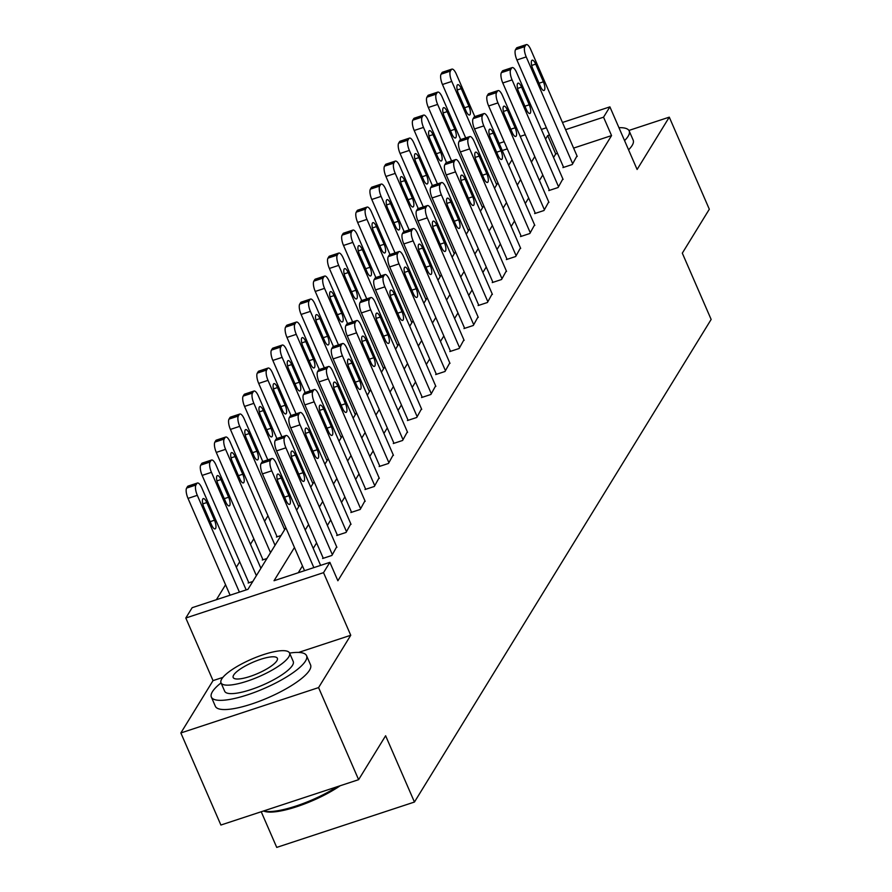 <?xml version="1.0" encoding="UTF-8"?>
<svg xmlns="http://www.w3.org/2000/svg" width="892" height="892" viewBox="0 0 892 892"><rect width="100%" height="100%" fill="white"/><g stroke="black" fill="none" stroke-linecap="round" stroke-linejoin="round"><path stroke-width="1.34" d="M261.222 811.753L276.732 847.4L414.445 802.042L711.147 319.447L682.313 253.15L709.318 209.23L669.279 117.153L628.916 130.444M414.445 802.042L385.623 735.755L358.617 779.675L220.893 825.033L180.853 732.956L318.578 687.598L350.746 635.271L323.528 572.653L185.804 618.011L192.148 607.697L247.976 589.311L285.853 527.707M222.911 677.374L213.032 680.618L180.853 732.956M213.032 680.618L185.804 618.011M267.979 515.788L264.601 521.285M253.841 538.79L250.462 544.276M239.703 561.782L236.324 567.267M225.565 584.773L216.388 599.714M358.617 779.675L318.578 687.598M252.77 581.506L248.166 583.022L248.623 582.286M266.909 558.515L262.304 560.031L262.75 559.295M281.047 535.512L276.442 537.029L276.888 536.293M294.46 547.498L274.034 580.725L329.873 562.339L337.878 580.759L611.555 135.595L573.601 148.094M557.533 153.391L555.716 153.981L553.553 157.494M542.793 174.999L539.426 180.496M528.655 198.002L525.288 203.488M514.517 220.993L511.149 226.479M500.39 243.984L497.011 249.481M486.252 266.987L482.873 272.473M472.113 289.978L468.735 295.464M457.975 312.969L454.597 318.466M443.837 335.972L440.458 341.458M429.699 358.963L426.331 364.449M415.56 381.954L412.193 387.451M401.422 404.957L398.055 410.443M387.295 427.948L383.917 433.434M373.157 450.939L369.779 456.436M359.019 473.942L355.64 479.428M344.881 496.933L341.502 502.419M330.742 519.924L327.364 525.421M316.604 542.927L313.226 548.413M302.466 565.918L298.274 572.742M323.06 557.768L322.614 558.503L331.913 555.448L336.674 546.818M337.198 534.776L336.741 535.512L346.051 532.446L350.812 523.827M351.337 511.785L350.879 512.521L360.19 509.455L364.951 500.836M365.475 488.783L365.018 489.518L374.328 486.463L379.089 477.833M379.613 465.791L379.156 466.527L388.466 463.461L393.227 454.842M393.751 442.8L393.294 443.536L402.604 440.47L407.354 431.851M407.878 419.798L407.432 420.533L416.731 417.478L421.492 408.848M422.016 396.806L421.57 397.542L430.869 394.476L435.63 385.857M436.155 373.815L435.709 374.551L445.008 371.485L449.769 362.866M450.293 350.812L449.836 351.56L459.146 348.493L463.907 339.863M464.431 327.821L463.974 328.557L473.284 325.491L478.045 316.872M478.569 304.83L478.112 305.566L487.422 302.5L492.183 293.881M492.707 281.827L492.25 282.574L501.56 279.508L506.322 270.889M506.846 258.836L506.388 259.572L515.699 256.506L520.46 247.887M520.984 235.845L520.527 236.581L529.826 233.514L534.587 224.895M535.111 212.853L534.665 213.589L543.964 210.523L548.725 201.904M549.249 189.851L548.803 190.587L558.102 187.521L562.863 178.902M563.387 166.86L562.941 167.596L572.24 164.529L577.001 155.91M562.462 122.483L609.894 106.862L637.111 169.48L669.279 117.153M609.894 106.862L603.549 117.186L565.595 129.674M611.555 135.595L603.549 117.186M329.873 562.339L323.528 572.653M499.13 143.333L504.17 141.683M520.248 136.387L525.288 134.725M541.355 129.429L546.395 127.768M507.303 148.875L502.263 150.536M296.612 510.202L299.991 504.705M310.75 487.199L314.129 481.713M324.889 464.208L328.267 458.722M339.027 441.217L342.405 435.72M353.165 418.214L356.532 412.728M367.303 395.223L370.671 389.737M381.442 372.232L384.809 366.735M395.569 349.229L398.947 343.743M409.707 326.238L413.085 320.752M423.845 303.247L427.223 297.75M437.983 280.244L441.362 274.758M452.121 257.253L455.5 251.767M466.26 234.261L469.638 228.776M480.398 211.27L483.765 205.773M494.536 188.268L497.903 182.782M508.663 165.276L512.041 159.791M549.528 134.971L547.71 135.573L545.547 139.085M534.787 156.591L531.409 162.076M520.649 179.582L517.282 185.079M506.511 202.573L503.144 208.07M492.373 225.576L489.006 231.061M478.246 248.567L474.867 254.053M464.108 271.558L460.729 277.055M449.969 294.561L446.591 300.047M435.831 317.552L432.453 323.038M421.693 340.543L418.315 346.04M407.555 363.546L404.176 369.032M393.417 386.537L390.049 392.023M379.278 409.528L375.911 415.025M365.14 432.531L361.773 438.017M351.013 455.522L347.635 461.008M336.875 478.513L333.497 484.01M322.737 501.516L319.358 507.002M308.599 524.507L305.22 529.993M555.716 153.981L547.71 135.573M350.746 635.271L298.619 652.431M313.85 567.613L271.759 470.82A8.307 2.743 71.8 0 1 270.365 460.506L271.268 459.023A8.307 2.743 71.8 0 1 271.882 458.51A8.307 2.743 71.8 0 1 276.286 463.45L320.607 565.383M271.882 458.51L262.571 461.577A8.307 2.743 -108.2 0 0 261.969 462.089L261.055 463.572A8.307 2.743 -108.2 0 0 262.449 473.886L304.54 570.679M278.337 482.75A6.645 2.197 -108.2 0 1 277.713 474.076A6.645 2.197 -108.2 0 1 281.236 478.034L288.919 495.707A6.645 2.197 -108.2 0 1 289.554 504.381A6.645 2.197 -108.2 0 1 286.02 500.423L278.337 482.75M239.402 592.132L197.31 495.328A8.307 2.743 71.8 0 1 195.917 485.014L196.831 483.542A8.307 2.743 71.8 0 1 197.433 483.018A8.307 2.743 71.8 0 1 201.837 487.957L246.17 589.902M230.091 595.198L188.011 498.394A8.307 2.743 -108.2 0 1 186.618 488.08L187.521 486.608A8.307 2.743 -108.2 0 1 188.123 486.084L197.433 483.018M203.889 507.269L211.582 524.942A6.645 2.197 71.8 0 0 215.106 528.9A6.645 2.197 71.8 0 0 214.481 520.226L206.788 502.553A6.645 2.197 71.8 0 0 203.264 498.595A6.645 2.197 71.8 0 0 203.889 507.269M340.198 785.74A50.654 12.856 156.5 0 1 264.322 811.296L263.486 811.006M263.541 810.984A51.903 13.168 -23.5 0 0 337.299 786.699M221.049 682.893A51.903 13.168 -23.5 0 0 212.43 691.701A51.903 13.168 -23.5 0 0 211.359 697.076A51.903 13.168 -23.5 0 0 255.881 691.869A51.903 13.168 -23.5 0 0 305.488 661.05A51.903 13.168 -23.5 0 0 306.558 655.687A51.903 13.168 -23.5 0 0 289.588 653.089M211.359 697.076L215.362 706.286A51.903 13.168 -23.5 0 0 259.884 701.079A51.903 13.168 -23.5 0 0 309.491 670.26A51.903 13.168 -23.5 0 0 310.561 664.886L306.558 655.687M289.543 653.011L293.234 661.474A37.375 9.489 156.5 0 1 292.464 665.343A37.375 9.489 156.5 0 1 256.74 687.531A37.375 9.489 156.5 0 1 224.695 691.278L221.004 682.804A37.375 9.489 -23.5 0 0 253.06 679.057A37.375 9.489 -23.5 0 0 288.774 656.88A37.375 9.489 -23.5 0 0 289.543 653.011A37.375 9.489 -23.5 0 0 257.498 656.757A37.375 9.489 -23.5 0 0 221.774 678.935A37.375 9.489 -23.5 0 0 221.004 682.804M276.866 660.794A24.084 6.11 -23.5 0 0 277.367 658.307A24.084 6.11 -23.5 0 0 256.706 660.716A24.084 6.11 -23.5 0 0 233.693 675.021A24.084 6.11 -23.5 0 0 233.191 677.507A24.084 6.11 -23.5 0 0 253.841 675.088A24.084 6.11 -23.5 0 0 276.866 660.794M624.567 140.624A51.903 13.168 -23.5 0 0 628.102 136.298A51.903 13.168 -23.5 0 0 629.172 130.923A51.903 13.168 -23.5 0 0 618.937 127.679M628.57 149.834A51.903 13.168 -23.5 0 0 632.105 145.507A51.903 13.168 -23.5 0 0 633.175 140.133L629.172 130.923M332.37 554.701L285.897 447.817A8.307 2.743 71.8 0 1 284.503 437.504L285.407 436.032A8.307 2.743 71.8 0 1 286.009 435.508A8.307 2.743 71.8 0 1 290.424 440.447L336.897 547.331M286.009 435.508L276.71 438.574A8.307 2.743 -108.2 0 0 276.107 439.098L275.193 440.57A8.307 2.743 -108.2 0 0 276.587 450.884L323.283 558.28M292.476 459.759A6.645 2.197 -108.2 0 1 291.84 451.084A6.645 2.197 -108.2 0 1 295.375 455.043L303.057 472.715A6.645 2.197 -108.2 0 1 303.693 481.39A6.645 2.197 -108.2 0 1 300.158 477.432L292.476 459.759M346.509 531.71L300.024 424.826A8.307 2.743 71.8 0 1 298.642 414.512L299.545 413.041A8.307 2.743 71.8 0 1 300.147 412.517A8.307 2.743 71.8 0 1 304.562 417.456L351.035 524.34M300.147 412.517L290.848 415.583A8.307 2.743 -108.2 0 0 290.235 416.107L289.331 417.579A8.307 2.743 -108.2 0 0 290.725 427.892L337.421 535.289M306.614 436.757A6.645 2.197 -108.2 0 1 305.978 428.093A6.645 2.197 -108.2 0 1 309.513 432.04L317.195 449.724A6.645 2.197 -108.2 0 1 317.831 458.388A6.645 2.197 -108.2 0 1 314.296 454.441L306.614 436.757M256.372 575.652L211.449 472.336A8.307 2.743 71.8 0 1 210.055 462.023L210.969 460.551A8.307 2.743 71.8 0 1 211.571 460.027A8.307 2.743 71.8 0 1 215.975 464.966L260.899 568.282M248.846 582.799L202.138 475.403A8.307 2.743 -108.2 0 1 200.756 465.089L201.659 463.617A8.307 2.743 -108.2 0 1 202.261 463.093L211.571 460.027M218.027 484.267L225.721 501.951A6.645 2.197 71.8 0 0 229.244 505.898A6.645 2.197 71.8 0 0 228.62 497.234L220.926 479.55A6.645 2.197 71.8 0 0 217.403 475.603A6.645 2.197 71.8 0 0 218.027 484.267M270.51 552.661L225.587 449.345A8.307 2.743 71.8 0 1 224.193 439.031L225.096 437.559A8.307 2.743 71.8 0 1 225.709 437.035A8.307 2.743 71.8 0 1 230.114 441.975L275.037 545.291M262.973 559.808L216.277 452.411A8.307 2.743 -108.2 0 1 214.894 442.097L215.797 440.615A8.307 2.743 -108.2 0 1 216.399 440.102L225.709 437.035M232.165 461.275L239.859 478.959A6.645 2.197 71.8 0 0 243.382 482.906A6.645 2.197 71.8 0 0 242.758 474.243L235.064 456.559A6.645 2.197 71.8 0 0 231.541 452.612A6.645 2.197 71.8 0 0 232.165 461.275M360.636 508.719L314.162 401.835A8.307 2.743 71.8 0 1 312.78 391.521L313.683 390.049A8.307 2.743 71.8 0 1 314.285 389.525A8.307 2.743 71.8 0 1 318.7 394.465L365.174 501.349M314.285 389.525L304.986 392.591A8.307 2.743 -108.2 0 0 304.373 393.104L303.47 394.587A8.307 2.743 -108.2 0 0 304.863 404.901L351.56 512.298M320.752 413.765A6.645 2.197 -108.2 0 1 320.117 405.102A6.645 2.197 -108.2 0 1 323.651 409.049L331.333 426.722A6.645 2.197 -108.2 0 1 331.958 435.396A6.645 2.197 -108.2 0 1 328.434 431.449L320.752 413.765M374.774 485.716L328.301 378.832A8.307 2.743 71.8 0 1 326.918 368.519L327.821 367.047A8.307 2.743 71.8 0 1 328.423 366.523A8.307 2.743 71.8 0 1 332.839 371.462L379.312 478.357M328.423 366.523L319.124 369.589A8.307 2.743 -108.2 0 0 318.511 370.113L317.608 371.585A8.307 2.743 -108.2 0 0 319.002 381.899L365.698 489.295M334.879 390.774A6.645 2.197 -108.2 0 1 334.255 382.099A6.645 2.197 -108.2 0 1 337.789 386.058L345.472 403.73A6.645 2.197 -108.2 0 1 346.096 412.405A6.645 2.197 -108.2 0 1 342.573 408.447L334.879 390.774M388.912 462.725L342.439 355.841A8.307 2.743 71.8 0 1 341.045 345.527L341.959 344.056A8.307 2.743 71.8 0 1 342.561 343.532A8.307 2.743 71.8 0 1 346.977 348.471L393.45 455.355M342.561 343.532L333.251 346.598A8.307 2.743 -108.2 0 0 332.649 347.122L331.746 348.594A8.307 2.743 -108.2 0 0 333.14 358.907L379.836 466.304M349.017 367.772A6.645 2.197 -108.2 0 1 348.393 359.108A6.645 2.197 -108.2 0 1 351.916 363.055L359.61 380.739A6.645 2.197 -108.2 0 1 360.234 389.403A6.645 2.197 -108.2 0 1 356.711 385.455L349.017 367.772M284.648 529.67L239.725 426.354A8.307 2.743 71.8 0 1 238.331 416.029L239.234 414.557A8.307 2.743 71.8 0 1 239.848 414.033A8.307 2.743 71.8 0 1 244.252 418.984L262.75 461.51M277.111 536.806L230.415 429.409A8.307 2.743 -108.2 0 1 229.021 419.095L229.935 417.623A8.307 2.743 -108.2 0 1 230.537 417.099L239.848 414.033M246.304 438.284L253.986 455.957A6.645 2.197 71.8 0 0 257.52 459.915A6.645 2.197 71.8 0 0 256.885 451.24L249.202 433.568A6.645 2.197 71.8 0 0 245.679 429.61A6.645 2.197 71.8 0 0 246.304 438.284M298.787 506.667L253.863 403.351A8.307 2.743 71.8 0 1 252.469 393.038L253.373 391.566A8.307 2.743 71.8 0 1 253.986 391.042A8.307 2.743 71.8 0 1 258.39 395.981L276.888 438.518M267.79 459.848L244.553 406.418A8.307 2.743 -108.2 0 1 243.159 396.104L244.073 394.632A8.307 2.743 -108.2 0 1 244.676 394.108L253.986 391.042M260.442 415.282L268.124 432.966A6.645 2.197 71.8 0 0 271.659 436.913A6.645 2.197 71.8 0 0 271.023 428.249L263.341 410.565A6.645 2.197 71.8 0 0 259.817 406.618A6.645 2.197 71.8 0 0 260.442 415.282M312.925 483.676L268.001 380.36A8.307 2.743 71.8 0 1 266.608 370.046L267.511 368.574A8.307 2.743 71.8 0 1 268.113 368.05A8.307 2.743 71.8 0 1 272.528 372.99L291.026 415.527M281.928 436.857L258.691 383.426A8.307 2.743 -108.2 0 1 257.297 373.112L258.212 371.63A8.307 2.743 -108.2 0 1 258.814 371.117L268.113 368.05M274.58 392.29L282.262 409.974A6.645 2.197 71.8 0 0 285.797 413.921A6.645 2.197 71.8 0 0 285.161 405.258L277.479 387.574A6.645 2.197 71.8 0 0 273.944 383.627A6.645 2.197 71.8 0 0 274.58 392.29M403.05 439.734L356.577 332.85A8.307 2.743 71.8 0 1 355.183 322.536L356.098 321.064A8.307 2.743 71.8 0 1 356.7 320.54A8.307 2.743 71.8 0 1 361.104 325.48L407.588 432.364M356.7 320.54L347.389 323.606A8.307 2.743 -108.2 0 0 346.787 324.119L345.884 325.602A8.307 2.743 -108.2 0 0 347.267 335.916L393.974 443.313M363.155 344.78A6.645 2.197 -108.2 0 1 362.531 336.117A6.645 2.197 -108.2 0 1 366.055 340.064L373.748 357.748A6.645 2.197 -108.2 0 1 374.372 366.411A6.645 2.197 -108.2 0 1 370.849 362.464L363.155 344.78M327.052 460.685L282.128 357.369A8.307 2.743 71.8 0 1 280.746 347.044L281.649 345.572A8.307 2.743 71.8 0 1 282.251 345.059A8.307 2.743 71.8 0 1 286.667 349.998L305.164 392.525M296.066 413.866L272.829 360.424A8.307 2.743 -108.2 0 1 271.436 350.11L272.339 348.638A8.307 2.743 -108.2 0 1 272.952 348.114L282.251 345.059M288.718 369.299L296.4 386.972A6.645 2.197 71.8 0 0 299.924 390.93A6.645 2.197 71.8 0 0 299.299 382.255L291.617 364.583A6.645 2.197 71.8 0 0 288.083 360.624A6.645 2.197 71.8 0 0 288.718 369.299M417.188 416.742L370.715 309.858A8.307 2.743 71.8 0 1 369.321 299.534L370.225 298.062A8.307 2.743 71.8 0 1 370.838 297.538A8.307 2.743 71.8 0 1 375.242 302.488L421.715 409.372M370.838 297.538L361.528 300.604A8.307 2.743 -108.2 0 0 360.925 301.128L360.022 302.6A8.307 2.743 -108.2 0 0 361.405 312.914L408.112 420.31M377.294 321.789A6.645 2.197 -108.2 0 1 376.669 313.114A6.645 2.197 -108.2 0 1 380.193 317.073L387.886 334.745A6.645 2.197 -108.2 0 1 388.511 343.42A6.645 2.197 -108.2 0 1 384.987 339.462L377.294 321.789M341.19 437.682L296.267 334.366A8.307 2.743 71.8 0 1 294.884 324.052L295.787 322.581A8.307 2.743 71.8 0 1 296.389 322.057A8.307 2.743 71.8 0 1 300.805 326.996L319.291 369.533M310.204 390.874L286.968 337.432A8.307 2.743 -108.2 0 1 285.574 327.119L286.477 325.647A8.307 2.743 -108.2 0 1 287.09 325.123L296.389 322.057M302.856 346.297L310.539 363.981A6.645 2.197 71.8 0 0 314.062 367.928A6.645 2.197 71.8 0 0 313.438 359.264L305.755 341.58A6.645 2.197 71.8 0 0 302.221 337.633A6.645 2.197 71.8 0 0 302.856 346.297M431.327 393.74L384.853 286.856A8.307 2.743 71.8 0 1 383.46 276.542L384.363 275.07A8.307 2.743 71.8 0 1 384.976 274.546A8.307 2.743 71.8 0 1 389.38 279.486L435.853 386.37M384.976 274.546L375.666 277.613A8.307 2.743 -108.2 0 0 375.064 278.137L374.161 279.609A8.307 2.743 -108.2 0 0 375.543 289.922L422.239 397.319M391.432 298.787A6.645 2.197 -108.2 0 1 390.808 290.123A6.645 2.197 -108.2 0 1 394.331 294.07L402.024 311.754A6.645 2.197 -108.2 0 1 402.649 320.418A6.645 2.197 -108.2 0 1 399.114 316.47L391.432 298.787M355.328 414.691L310.405 311.375A8.307 2.743 71.8 0 1 309.011 301.061L309.925 299.589A8.307 2.743 71.8 0 1 310.527 299.065A8.307 2.743 71.8 0 1 314.943 304.005L333.43 346.542M324.331 367.872L301.106 314.441A8.307 2.743 -108.2 0 1 299.712 304.127L300.615 302.656A8.307 2.743 -108.2 0 1 301.217 302.132L310.527 299.065M316.983 323.305L324.677 340.989A6.645 2.197 71.8 0 0 328.2 344.936A6.645 2.197 71.8 0 0 327.576 336.273L319.882 318.589A6.645 2.197 71.8 0 0 316.359 314.642A6.645 2.197 71.8 0 0 316.983 323.305M445.465 370.749L398.992 263.865A8.307 2.743 71.8 0 1 397.598 253.551L398.501 252.079A8.307 2.743 71.8 0 1 399.114 251.555A8.307 2.743 71.8 0 1 403.518 256.495L449.992 363.378M399.114 251.555L389.804 254.621A8.307 2.743 -108.2 0 0 389.202 255.134L388.288 256.617A8.307 2.743 -108.2 0 0 389.681 266.931L436.378 374.328M405.57 275.795A6.645 2.197 -108.2 0 1 404.946 267.132A6.645 2.197 -108.2 0 1 408.469 271.079L416.151 288.763A6.645 2.197 -108.2 0 1 416.787 297.426A6.645 2.197 -108.2 0 1 413.252 293.479L405.57 275.795M369.466 391.7L324.543 288.384A8.307 2.743 71.8 0 1 323.149 278.07L324.064 276.587A8.307 2.743 71.8 0 1 324.666 276.074A8.307 2.743 71.8 0 1 329.07 281.013L347.568 323.54M338.469 344.881L315.244 291.439A8.307 2.743 -108.2 0 1 313.85 281.125L314.753 279.653A8.307 2.743 -108.2 0 1 315.355 279.129L324.666 276.074M331.122 300.314L338.815 317.987A6.645 2.197 71.8 0 0 342.338 321.945A6.645 2.197 71.8 0 0 341.714 313.27L334.021 295.598A6.645 2.197 71.8 0 0 330.497 291.639A6.645 2.197 71.8 0 0 331.122 300.314M459.603 347.757L413.13 240.873A8.307 2.743 71.8 0 1 411.736 230.56L412.639 229.077A8.307 2.743 71.8 0 1 413.241 228.564A8.307 2.743 71.8 0 1 417.657 233.503L464.13 340.387M413.241 228.564L403.942 231.619A8.307 2.743 -108.2 0 0 403.34 232.143L402.426 233.615A8.307 2.743 -108.2 0 0 403.82 243.929L450.516 351.337M419.708 252.804A6.645 2.197 -108.2 0 1 419.073 244.129A6.645 2.197 -108.2 0 1 422.607 248.088L430.29 265.76A6.645 2.197 -108.2 0 1 430.925 274.435A6.645 2.197 -108.2 0 1 427.391 270.477L419.708 252.804M383.605 368.697L338.681 265.381A8.307 2.743 71.8 0 1 337.288 255.067L338.202 253.596A8.307 2.743 71.8 0 1 338.804 253.072A8.307 2.743 71.8 0 1 343.208 258.011L361.706 300.548M352.608 321.889L329.371 268.447A8.307 2.743 -108.2 0 1 327.988 258.134L328.892 256.662A8.307 2.743 -108.2 0 1 329.494 256.138L338.804 253.072M345.26 277.312L352.953 294.996A6.645 2.197 71.8 0 0 356.477 298.943A6.645 2.197 71.8 0 0 355.852 290.279L348.159 272.595A6.645 2.197 71.8 0 0 344.635 268.648A6.645 2.197 71.8 0 0 345.26 277.312M473.741 324.755L427.257 217.871A8.307 2.743 71.8 0 1 425.874 207.557L426.777 206.085A8.307 2.743 71.8 0 1 427.38 205.561A8.307 2.743 71.8 0 1 431.795 210.501L478.268 317.385M427.38 205.561L418.08 208.628A8.307 2.743 -108.2 0 0 417.467 209.152L416.564 210.624A8.307 2.743 -108.2 0 0 417.958 220.937L464.654 328.334M433.847 229.802A6.645 2.197 -108.2 0 1 433.211 221.138A6.645 2.197 -108.2 0 1 436.745 225.085L444.428 242.769A6.645 2.197 -108.2 0 1 445.052 251.433A6.645 2.197 -108.2 0 1 441.529 247.485L433.847 229.802M397.743 345.706L352.819 242.39A8.307 2.743 71.8 0 1 351.426 232.076L352.329 230.604A8.307 2.743 71.8 0 1 352.942 230.08A8.307 2.743 71.8 0 1 357.346 235.02L375.844 277.557M366.746 298.887L343.509 245.456A8.307 2.743 -108.2 0 1 342.127 235.142L343.03 233.671A8.307 2.743 -108.2 0 1 343.632 233.147L352.942 230.08M359.398 254.32L367.08 272.004A6.645 2.197 71.8 0 0 370.615 275.951A6.645 2.197 71.8 0 0 369.99 267.288L362.297 249.604A6.645 2.197 71.8 0 0 358.774 245.657A6.645 2.197 71.8 0 0 359.398 254.32M487.868 301.764L441.395 194.88A8.307 2.743 71.8 0 1 440.012 184.566L440.916 183.094A8.307 2.743 71.8 0 1 441.518 182.57A8.307 2.743 71.8 0 1 445.933 187.51L492.406 294.393M441.518 182.57L432.219 185.636A8.307 2.743 -108.2 0 0 431.605 186.16L430.702 187.632A8.307 2.743 -108.2 0 0 432.096 197.946L478.792 305.343M447.985 206.81A6.645 2.197 -108.2 0 1 447.349 198.147A6.645 2.197 -108.2 0 1 450.884 202.094L458.566 219.778A6.645 2.197 -108.2 0 1 459.19 228.441A6.645 2.197 -108.2 0 1 455.667 224.494L447.985 206.81M411.881 322.714L366.958 219.399A8.307 2.743 71.8 0 1 365.564 209.085L366.467 207.602A8.307 2.743 71.8 0 1 367.08 207.089A8.307 2.743 71.8 0 1 371.485 212.028L389.982 254.555M380.884 275.896L357.647 222.454A8.307 2.743 -108.2 0 1 356.254 212.14L357.168 210.668A8.307 2.743 -108.2 0 1 357.77 210.144L367.08 207.089M373.536 231.329L381.218 249.002A6.645 2.197 71.8 0 0 384.753 252.96A6.645 2.197 71.8 0 0 384.118 244.285L376.435 226.613A6.645 2.197 71.8 0 0 372.912 222.654A6.645 2.197 71.8 0 0 373.536 231.329M502.006 278.772L455.533 171.888A8.307 2.743 71.8 0 1 454.151 161.575L455.054 160.092A8.307 2.743 71.8 0 1 455.656 159.579A8.307 2.743 71.8 0 1 460.071 164.518L506.545 271.402M455.656 159.579L446.357 162.634A8.307 2.743 -108.2 0 0 445.744 163.158L444.84 164.63A8.307 2.743 -108.2 0 0 446.234 174.944L492.93 282.351M462.112 183.819A6.645 2.197 -108.2 0 1 461.487 175.144A6.645 2.197 -108.2 0 1 465.022 179.102L472.704 196.775A6.645 2.197 -108.2 0 1 473.329 205.45A6.645 2.197 -108.2 0 1 469.805 201.492L462.112 183.819M426.019 299.712L381.096 196.396A8.307 2.743 71.8 0 1 379.702 186.082L380.605 184.611A8.307 2.743 71.8 0 1 381.207 184.087A8.307 2.743 71.8 0 1 385.623 189.026L404.121 231.563M395.022 252.904L371.786 199.462A8.307 2.743 -108.2 0 1 370.392 189.149L371.306 187.677A8.307 2.743 -108.2 0 1 371.908 187.153L381.207 184.087M387.674 208.338L395.357 226.01A6.645 2.197 71.8 0 0 398.891 229.958A6.645 2.197 71.8 0 0 398.256 221.294L390.573 203.61A6.645 2.197 71.8 0 0 387.05 199.663A6.645 2.197 71.8 0 0 387.674 208.338M516.145 255.77L469.671 148.886A8.307 2.743 71.8 0 1 468.278 138.572L469.192 137.1A8.307 2.743 71.8 0 1 469.794 136.576A8.307 2.743 71.8 0 1 474.198 141.516L520.683 248.4M469.794 136.576L460.484 139.643A8.307 2.743 -108.2 0 0 459.882 140.167L458.979 141.638A8.307 2.743 -108.2 0 0 460.372 151.952L507.069 259.349M476.25 160.816A6.645 2.197 -108.2 0 1 475.626 152.153A6.645 2.197 -108.2 0 1 479.149 156.1L486.842 173.784A6.645 2.197 -108.2 0 1 487.467 182.447A6.645 2.197 -108.2 0 1 483.943 178.5L476.25 160.816M440.157 276.721L395.234 173.405A8.307 2.743 71.8 0 1 393.84 163.091L394.743 161.619A8.307 2.743 71.8 0 1 395.346 161.095A8.307 2.743 71.8 0 1 399.761 166.035L418.259 208.572M409.16 229.902L385.924 176.471A8.307 2.743 -108.2 0 1 384.53 166.157L385.444 164.685A8.307 2.743 -108.2 0 1 386.046 164.161L395.346 161.095M401.813 185.335L409.495 203.019A6.645 2.197 71.8 0 0 413.029 206.966A6.645 2.197 71.8 0 0 412.394 198.303L404.712 180.619A6.645 2.197 71.8 0 0 401.177 176.672A6.645 2.197 71.8 0 0 401.813 185.335M530.283 232.779L483.81 125.895A8.307 2.743 71.8 0 1 482.416 115.581L483.33 114.109A8.307 2.743 71.8 0 1 483.932 113.585A8.307 2.743 71.8 0 1 488.337 118.524L534.81 225.408M483.932 113.585L474.622 116.651A8.307 2.743 -108.2 0 0 474.02 117.175L473.117 118.647A8.307 2.743 -108.2 0 0 474.499 128.961L521.207 236.358M490.388 137.825A6.645 2.197 -108.2 0 1 489.764 129.162A6.645 2.197 -108.2 0 1 493.287 133.109L500.981 150.793A6.645 2.197 -108.2 0 1 501.605 159.456A6.645 2.197 -108.2 0 1 498.082 155.509L490.388 137.825M454.284 253.729L409.361 150.413A8.307 2.743 71.8 0 1 407.978 140.1L408.882 138.617A8.307 2.743 71.8 0 1 409.484 138.104A8.307 2.743 71.8 0 1 413.899 143.043L432.397 185.581M423.299 206.911L400.062 153.48A8.307 2.743 -108.2 0 1 398.668 143.155L399.571 141.683A8.307 2.743 -108.2 0 1 400.185 141.17L409.484 138.104M415.951 162.344L423.633 180.017A6.645 2.197 71.8 0 0 427.156 183.975A6.645 2.197 71.8 0 0 426.532 175.3L418.85 157.628A6.645 2.197 71.8 0 0 415.315 153.669A6.645 2.197 71.8 0 0 415.951 162.344M544.421 209.787L497.948 102.903A8.307 2.743 71.8 0 1 496.554 92.59L497.457 91.107A8.307 2.743 71.8 0 1 498.07 90.594A8.307 2.743 71.8 0 1 502.475 95.533L548.948 202.417M498.07 90.594L488.76 93.649A8.307 2.743 -108.2 0 0 488.158 94.173L487.255 95.645A8.307 2.743 -108.2 0 0 488.638 105.958L535.334 213.366M504.526 114.834A6.645 2.197 -108.2 0 1 503.902 106.159A6.645 2.197 -108.2 0 1 507.425 110.117L515.119 127.79A6.645 2.197 -108.2 0 1 515.743 136.465A6.645 2.197 -108.2 0 1 512.22 132.507L504.526 114.834M468.423 230.727L423.499 127.411A8.307 2.743 71.8 0 1 422.117 117.097L423.02 115.626A8.307 2.743 71.8 0 1 423.622 115.101A8.307 2.743 71.8 0 1 428.037 120.041L446.524 162.578M437.437 183.919L414.2 130.477A8.307 2.743 -108.2 0 1 412.806 120.164L413.71 118.692A8.307 2.743 -108.2 0 1 414.323 118.168L423.622 115.101M430.078 139.353L437.771 157.025A6.645 2.197 71.8 0 0 441.295 160.984A6.645 2.197 71.8 0 0 440.67 152.309L432.988 134.636A6.645 2.197 71.8 0 0 429.453 130.678A6.645 2.197 71.8 0 0 430.078 139.353M558.559 186.785L512.086 79.901A8.307 2.743 71.8 0 1 510.692 69.587L511.595 68.115A8.307 2.743 71.8 0 1 512.209 67.591A8.307 2.743 71.8 0 1 516.613 72.531L563.086 179.415M512.209 67.591L502.898 70.658A8.307 2.743 -108.2 0 0 502.296 71.182L501.382 72.653A8.307 2.743 -108.2 0 0 502.776 82.967L549.472 190.364M518.665 91.843A6.645 2.197 -108.2 0 1 518.04 83.168A6.645 2.197 -108.2 0 1 521.564 87.115L529.246 104.799A6.645 2.197 -108.2 0 1 529.881 113.462A6.645 2.197 -108.2 0 1 526.347 109.515L518.665 91.843M482.561 207.736L437.637 104.42A8.307 2.743 71.8 0 1 436.244 94.106L437.158 92.634A8.307 2.743 71.8 0 1 437.76 92.11A8.307 2.743 71.8 0 1 442.176 97.05L460.662 139.587M451.564 160.917L428.338 107.486A8.307 2.743 -108.2 0 1 426.945 97.172L427.848 95.7A8.307 2.743 -108.2 0 1 428.45 95.176L437.76 92.11M444.216 116.35L451.91 134.034A6.645 2.197 71.8 0 0 455.433 137.981A6.645 2.197 71.8 0 0 454.808 129.318L447.115 111.634A6.645 2.197 71.8 0 0 443.592 107.687A6.645 2.197 71.8 0 0 444.216 116.35M572.697 163.793L526.224 56.91A8.307 2.743 71.8 0 1 524.831 46.596L525.734 45.124A8.307 2.743 71.8 0 1 526.347 44.6A8.307 2.743 71.8 0 1 530.751 49.539L577.224 156.423M526.347 44.6L517.037 47.666A8.307 2.743 -108.2 0 0 516.435 48.19L515.52 49.662A8.307 2.743 -108.2 0 0 516.914 59.976L563.61 167.373M532.803 68.84A6.645 2.197 -108.2 0 1 532.178 60.177A6.645 2.197 -108.2 0 1 535.702 64.124L543.384 81.808A6.645 2.197 -108.2 0 1 544.02 90.471A6.645 2.197 -108.2 0 1 540.485 86.524L532.803 68.84M496.699 184.744L451.776 81.428A8.307 2.743 71.8 0 1 450.382 71.115L451.296 69.632A8.307 2.743 71.8 0 1 451.898 69.119A8.307 2.743 71.8 0 1 456.303 74.058L474.8 116.596M465.702 137.925L442.465 84.495A8.307 2.743 -108.2 0 1 441.083 74.181L441.986 72.698A8.307 2.743 -108.2 0 1 442.588 72.185L451.898 69.119M458.354 93.359L466.048 111.032A6.645 2.197 71.8 0 0 469.571 114.99A6.645 2.197 71.8 0 0 468.947 106.315L461.253 88.642A6.645 2.197 71.8 0 0 457.73 84.684A6.645 2.197 71.8 0 0 458.354 93.359M262.449 473.886L271.759 470.82M261.055 463.572L270.365 460.506M261.969 462.089L271.268 459.023M281.236 478.034L277.222 479.361M288.919 495.707L284.593 497.134M197.31 495.328L188.011 498.394M196.831 483.542L187.521 486.608M195.917 485.014L186.618 488.08M202.774 503.868L206.788 502.553M210.144 521.653L214.481 520.226M276.587 450.884L285.897 447.817M275.193 440.57L284.503 437.504M276.107 439.098L285.407 436.032M295.375 455.043L291.361 456.358M303.057 472.715L298.731 474.143M290.725 427.892L300.024 424.826M289.331 417.579L298.642 414.512M290.235 416.107L299.545 413.041M309.513 432.04L305.488 433.367M317.195 449.724L312.869 451.151M211.449 472.336L202.138 475.403M210.969 460.551L201.659 463.617M210.055 462.023L200.756 465.089M216.912 480.877L220.926 479.55M224.282 498.661L228.62 497.234M225.587 449.345L216.277 452.411M225.096 437.559L215.797 440.615M224.193 439.031L214.894 442.097M231.05 457.886L235.064 456.559M238.42 475.659L242.758 474.243M304.863 404.901L314.162 401.835M303.47 394.587L312.78 391.521M304.373 393.104L313.683 390.049M323.651 409.049L319.626 410.376M331.333 426.722L327.007 428.149M319.002 381.899L328.301 378.832M317.608 371.585L326.918 368.519M318.511 370.113L327.821 367.047M337.789 386.058L333.764 387.373M345.472 403.73L341.145 405.158M333.14 358.907L342.439 355.841M331.746 348.594L341.045 345.527M332.649 347.122L341.959 344.056M351.916 363.055L347.902 364.382M359.61 380.739L355.272 382.166M239.725 426.354L230.415 429.409M239.234 414.557L229.935 417.623M238.331 416.029L229.021 419.095M245.189 434.883L249.202 433.568M252.559 452.668L256.885 451.24M253.863 403.351L244.553 406.418M253.373 391.566L244.073 394.632M252.469 393.038L243.159 396.104M259.327 411.892L263.341 410.565M266.697 429.676L271.023 428.249M268.001 380.36L258.691 383.426M267.511 368.574L258.212 371.63M266.608 370.046L257.297 373.112M273.465 388.901L277.479 387.574M280.835 406.674L285.161 405.258M347.267 335.916L356.577 332.85M345.884 325.602L355.183 322.536M346.787 324.119L356.098 321.064M366.055 340.064L362.041 341.391M373.748 357.748L369.411 359.164M282.128 357.369L272.829 360.424M281.649 345.572L272.339 348.638M280.746 347.044L271.436 350.11M287.592 365.898L291.617 364.583M294.973 383.683L299.299 382.255M361.405 312.914L370.715 309.858M360.022 302.6L369.321 299.534M360.925 301.128L370.225 298.062M380.193 317.073L376.179 318.388M387.886 334.745L383.549 336.173M296.267 334.366L286.968 337.432M295.787 322.581L286.477 325.647M294.884 324.052L285.574 327.119M301.73 342.907L305.755 341.58M309.111 360.691L313.438 359.264M375.543 289.922L384.853 286.856M374.161 279.609L383.46 276.542M375.064 278.137L384.363 275.07M394.331 294.07L390.317 295.397M402.024 311.754L397.687 313.181M310.405 311.375L301.106 314.441M309.925 299.589L300.615 302.656M309.011 301.061L299.712 304.127M315.868 319.916L319.882 318.589M323.25 337.7L327.576 336.273M389.681 266.931L398.992 263.865M388.288 256.617L397.598 253.551M389.202 255.134L398.501 252.079M408.469 271.079L404.455 272.406M416.151 288.763L411.825 290.179M324.543 288.384L315.244 291.439M324.064 276.587L314.753 279.653M323.149 278.07L313.85 281.125M330.007 296.913L334.021 295.598M337.377 314.698L341.714 313.27M403.82 243.929L413.13 240.873M402.426 233.615L411.736 230.56M403.34 232.143L412.639 229.077M422.607 248.088L418.593 249.403M430.29 265.76L425.963 267.187M338.681 265.381L329.371 268.447M338.202 253.596L328.892 256.662M337.288 255.067L327.988 258.134M344.145 273.922L348.159 272.595M351.515 291.706L355.852 290.279M417.958 220.937L427.257 217.871M416.564 210.624L425.874 207.557M417.467 209.152L426.777 206.085M436.745 225.085L432.72 226.412M444.428 242.769L440.102 244.196M352.819 242.39L343.509 245.456M352.329 230.604L343.03 233.671M351.426 232.076L342.127 235.142M358.283 250.931L362.297 249.604M365.653 268.715L369.99 267.288M432.096 197.946L441.395 194.88M430.702 187.632L440.012 184.566M431.605 186.16L440.916 183.094M450.884 202.094L446.859 203.421M458.566 219.778L454.24 221.205M366.958 219.399L357.647 222.454M366.467 207.602L357.168 210.668M365.564 209.085L356.254 212.14M372.421 227.928L376.435 226.613M379.791 245.713L384.118 244.285M446.234 174.944L455.533 171.888M444.84 164.63L454.151 161.575M445.744 163.158L455.054 160.092M465.022 179.102L460.997 180.418M472.704 196.775L468.378 198.202M381.096 196.396L371.786 199.462M380.605 184.611L371.306 187.677M379.702 186.082L370.392 189.149M386.559 204.937L390.573 203.61M393.93 222.721L398.256 221.294M460.372 151.952L469.671 148.886M458.979 141.638L468.278 138.572M459.882 140.167L469.192 137.1M479.149 156.1L475.135 157.427M486.842 173.784L482.505 175.211M395.234 173.405L385.924 176.471M394.743 161.619L385.444 164.685M393.84 163.091L384.53 166.157M400.686 181.946L404.712 180.619M408.068 199.73L412.394 198.303M474.499 128.961L483.81 125.895M473.117 118.647L482.416 115.581M474.02 117.175L483.33 114.109M493.287 133.109L489.273 134.436M500.981 150.793L496.643 152.22M409.361 150.413L400.062 153.48M408.882 138.617L399.571 141.683M407.978 140.1L398.668 143.155M414.825 158.943L418.85 157.628M422.206 176.727L426.532 175.3M488.638 105.958L497.948 102.903M487.255 95.645L496.554 92.59M488.158 94.173L497.457 91.107M507.425 110.117L503.411 111.433M515.119 127.79L510.781 129.217M423.499 127.411L414.2 130.477M423.02 115.626L413.71 118.692M422.117 117.097L412.806 120.164M428.963 135.952L432.988 134.636M436.344 153.736L440.67 152.309M502.776 82.967L512.086 79.901M501.382 72.653L510.692 69.587M502.296 71.182L511.595 68.115M521.564 87.115L517.55 88.442M529.246 104.799L524.92 106.226M437.637 104.42L428.338 107.486M437.158 92.634L427.848 95.7M436.244 94.106L426.945 97.172M443.101 112.961L447.115 111.634M450.471 130.745L454.808 129.318M516.914 59.976L526.224 56.91M515.52 49.662L524.831 46.596M516.435 48.19L525.734 45.124M535.702 64.124L531.688 65.451M543.384 81.808L539.058 83.235M451.776 81.428L442.465 84.495M451.296 69.632L441.986 72.698M450.382 71.115L441.083 74.181M457.239 89.969L461.253 88.642M464.609 107.742L468.947 106.315"/></g></svg>
